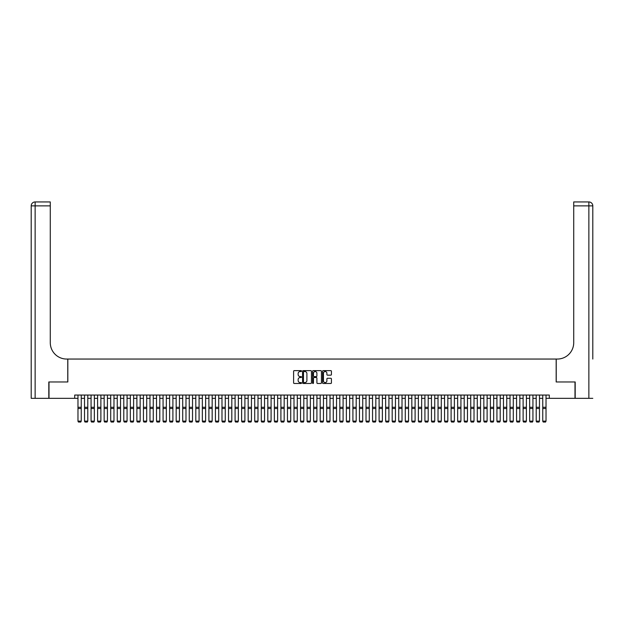 <?xml version="1.0" encoding="UTF-8"?>
<svg xmlns="http://www.w3.org/2000/svg" width="624" height="624" viewBox="0 0 624 624"><rect width="100%" height="100%" fill="white"/><g stroke="black" fill="none" stroke-linecap="round" stroke-linejoin="round"><path stroke-width="0.94" d="M301.525 371.077A0.452 0.452 0 0 0 301.08 370.633L294.247 370.633A0.64 0.64 0 0 0 293.608 371.272L293.608 382.84A0.64 0.64 0 0 0 294.247 383.479L301.08 383.479A0.452 0.452 0 0 0 301.525 383.027A0.452 0.452 0 0 0 301.08 382.582L300.191 382.582A2.059 2.059 0 0 1 298.139 380.523L298.139 379.564A2.059 2.059 0 0 1 300.191 377.504L301.08 377.504A0.452 0.452 0 0 0 301.525 377.052A0.452 0.452 0 0 0 301.08 376.607L300.191 376.607A2.059 2.059 0 0 1 298.139 374.548L298.139 373.581A2.059 2.059 0 0 1 300.191 371.53L301.08 371.53A0.452 0.452 0 0 0 301.525 371.077M330.782 375.157A0.64 0.64 0 0 0 331.422 374.517L331.422 371.272A0.64 0.64 0 0 0 330.782 370.633L323.193 370.633A0.64 0.64 0 0 0 322.553 371.272L322.553 382.84A0.64 0.64 0 0 0 323.193 383.479L330.782 383.479A0.64 0.64 0 0 0 331.422 382.84L331.422 378.916A0.64 0.64 0 0 0 330.782 378.277L327.538 378.277A0.64 0.64 0 0 0 326.89 378.916L326.89 380.858A1.716 1.716 0 0 1 325.174 382.582A1.716 1.716 0 0 1 323.45 380.858L323.45 373.246A1.716 1.716 0 0 1 325.174 371.53A1.716 1.716 0 0 1 326.89 373.246L326.89 374.517A0.64 0.64 0 0 0 327.538 375.157L330.782 375.157M74.701 398.33L49.007 398.33L49.007 381.966L67.829 381.966L67.829 359.05L556.171 359.05L556.171 381.966L574.993 381.966L574.993 398.33L549.299 398.33L549.299 395.054L74.701 395.054L74.701 398.33L77.977 398.33M311.438 371.272A0.64 0.64 0 0 0 310.799 370.633L303.209 370.633A0.64 0.64 0 0 0 302.57 371.272L302.57 382.84A0.64 0.64 0 0 0 303.209 383.479L310.799 383.479A0.64 0.64 0 0 0 311.438 382.84L311.438 371.272M313.201 370.633L320.791 370.633A0.64 0.64 0 0 1 321.43 371.272L321.43 382.84A0.64 0.64 0 0 1 320.791 383.479L317.546 383.479A0.64 0.64 0 0 1 316.898 382.84L316.898 378.144A0.64 0.64 0 0 0 316.259 377.504L314.106 377.504A0.64 0.64 0 0 0 313.459 378.144L313.459 383.027A0.452 0.452 0 0 1 313.014 383.479A0.452 0.452 0 0 1 312.562 383.027L312.562 371.272A0.64 0.64 0 0 1 313.201 370.633M81.245 398.33L84.521 398.33M87.789 398.33L91.065 398.33M94.341 398.33L97.609 398.33M100.885 398.33L104.161 398.33M107.429 398.33L110.705 398.33M113.974 398.33L117.25 398.33M120.526 398.33L123.794 398.33M127.07 398.33L130.346 398.33M133.614 398.33L136.89 398.33M140.158 398.33L143.434 398.33M146.71 398.33L149.978 398.33M153.254 398.33L156.53 398.33M159.799 398.33L163.075 398.33M166.343 398.33L169.619 398.33M172.895 398.33L176.163 398.33M179.439 398.33L182.715 398.33M185.983 398.33L189.259 398.33M192.535 398.33L195.803 398.33M199.079 398.33L202.348 398.33M205.624 398.33L208.9 398.33M212.168 398.33L215.444 398.33M218.72 398.33L221.988 398.33M225.264 398.33L228.532 398.33M231.808 398.33L235.084 398.33M238.352 398.33L241.628 398.33M244.904 398.33L248.173 398.33M251.449 398.33L254.717 398.33M257.993 398.33L261.269 398.33M264.537 398.33L267.813 398.33M271.089 398.33L274.357 398.33M277.633 398.33L280.909 398.33M284.177 398.33L287.453 398.33M290.722 398.33L293.998 398.33M297.274 398.33L300.542 398.33M303.818 398.33L307.094 398.33M310.362 398.33L313.638 398.33M316.906 398.33L320.182 398.33M323.458 398.33L326.726 398.33M330.002 398.33L333.278 398.33M336.547 398.33L339.823 398.33M343.091 398.33L346.367 398.33M349.643 398.33L352.911 398.33M356.187 398.33L359.463 398.33M362.731 398.33L366.007 398.33M369.283 398.33L372.551 398.33M375.827 398.33L379.096 398.33M382.372 398.33L385.648 398.33M388.916 398.33L392.192 398.33M395.468 398.33L398.736 398.33M402.012 398.33L405.28 398.33M408.556 398.33L411.832 398.33M415.1 398.33L418.376 398.33M421.652 398.33L424.921 398.33M428.197 398.33L431.465 398.33M434.741 398.33L438.017 398.33M441.285 398.33L444.561 398.33M447.837 398.33L451.105 398.33M454.381 398.33L457.657 398.33M460.925 398.33L464.201 398.33M467.47 398.33L470.746 398.33M474.022 398.33L477.29 398.33M480.566 398.33L483.842 398.33M487.11 398.33L490.386 398.33M493.654 398.33L496.93 398.33M500.206 398.33L503.474 398.33M506.75 398.33L510.026 398.33M513.295 398.33L516.571 398.33M519.839 398.33L523.115 398.33M526.391 398.33L529.659 398.33M532.935 398.33L536.211 398.33M539.479 398.33L542.755 398.33M546.023 398.33L549.299 398.33M303.919 371.53A0.452 0.452 0 0 0 303.467 371.982L303.467 382.13A0.452 0.452 0 0 0 303.919 382.582L304.855 382.582A2.059 2.059 0 0 0 306.907 380.523L306.907 373.581A2.059 2.059 0 0 0 304.855 371.53L303.919 371.53M316.898 373.277A1.716 1.716 0 0 0 315.182 371.561A1.716 1.716 0 0 0 313.459 373.277L313.459 375.96A0.64 0.64 0 0 0 314.106 376.607L316.259 376.607A0.64 0.64 0 0 0 316.898 375.96L316.898 373.277M77.977 421.247L78.46 422.058L77.977 421.122L81.245 421.122L80.753 422.058L78.46 422.011L80.753 422.058M81.245 395.054L81.245 421.122L80.753 422.011M77.977 395.054L77.977 421.122L78.46 422.011M48.812 381.966L67.759 381.966L67.759 359.05L66.651 359.05A16.364 16.364 0 0 1 50.279 342.685L50.279 205.873L35.131 205.873L35.131 398.33L48.812 398.33L48.812 381.966M35.131 398.33L31.2 398.33L31.2 205.873A3.931 3.931 0 0 1 35.131 201.942L50.279 201.942L50.279 205.873M50.279 201.942L35.131 201.942A3.931 3.931 0 0 0 31.2 205.873L35.131 205.873L35.131 201.942M66.651 359.05A16.364 16.364 0 0 1 50.279 342.685M592.8 398.33L575.188 398.33L575.188 381.966L556.241 381.966L556.241 359.05L557.349 359.05A16.364 16.364 0 0 0 573.721 342.685L573.721 201.942L588.869 201.942A3.931 3.931 0 0 1 592.8 205.873L592.8 359.05M587.894 201.942L573.721 201.942M557.349 359.05A16.364 16.364 0 0 0 573.721 342.685M592.8 205.873A3.931 3.931 0 0 0 588.869 201.942A3.931 3.931 0 0 1 592.8 205.873L573.721 205.873M84.521 421.247L85.012 422.058L84.521 421.122L87.789 421.122L87.298 422.058L85.012 422.011L87.298 422.058M91.065 421.247L91.556 422.058L91.065 421.122L94.341 421.122L93.85 422.058L91.556 422.011L93.85 422.058M97.609 421.247L98.101 422.058L97.609 421.122L100.885 421.122L100.394 422.058L98.101 422.011L100.394 422.058M104.161 421.247L104.645 422.058L104.161 421.122L107.429 421.122L106.938 422.058L104.645 422.011L106.938 422.058M87.789 395.054L87.789 421.122L87.298 422.011M84.521 395.054L84.521 421.122L85.012 422.011M94.341 395.054L94.341 421.122L93.85 422.011M91.065 395.054L91.065 421.122L91.556 422.011M100.885 395.054L100.885 421.122L100.394 422.011M97.609 395.054L97.609 421.122L98.101 422.011M107.429 395.054L107.429 421.122L106.938 422.011M104.161 395.054L104.161 421.122L104.645 422.011M110.705 421.247L111.197 422.058L110.705 421.122L113.974 421.122L113.482 422.058L111.197 422.011L113.482 422.058M113.974 395.054L113.974 421.122L113.482 422.011M110.705 395.054L110.705 421.122L111.197 422.011M117.25 421.247L117.741 422.058L117.25 421.122L120.526 421.122L120.034 422.058L117.741 422.011L120.034 422.058M120.526 395.054L120.526 421.122L120.034 422.011M117.25 395.054L117.25 421.122L117.741 422.011M123.794 421.247L124.285 422.058L123.794 421.122L127.07 421.122L126.578 422.058L124.285 422.011L126.578 422.058M127.07 395.054L127.07 421.122L126.578 422.011M123.794 395.054L123.794 421.122L124.285 422.011M130.346 421.247L130.837 422.058L130.346 421.122L133.614 421.122L133.123 422.058L130.837 422.011L133.123 422.058M133.614 395.054L133.614 421.122L133.123 422.011M130.346 395.054L130.346 421.122L130.837 422.011M136.89 421.247L137.381 422.058L136.89 421.122L140.158 421.122L139.675 422.058L137.381 422.011L139.675 422.058M140.158 395.054L140.158 421.122L139.675 422.011M136.89 395.054L136.89 421.122L137.381 422.011M143.434 421.247L143.926 422.058L143.434 421.122L146.71 421.122L146.219 422.058L143.926 422.011L146.219 422.058M146.71 395.054L146.71 421.122L146.219 422.011M143.434 395.054L143.434 421.122L143.926 422.011M149.978 421.247L150.47 422.058L149.978 421.122L153.254 421.122L152.763 422.058L150.47 422.011L152.763 422.058M153.254 395.054L153.254 421.122L152.763 422.011M149.978 395.054L149.978 421.122L150.47 422.011M156.53 421.247L157.022 422.058L156.53 421.122L159.799 421.122L159.307 422.058L157.022 422.011L159.307 422.058M159.799 395.054L159.799 421.122L159.307 422.011M156.53 395.054L156.53 421.122L157.022 422.011M163.075 421.247L163.566 422.058L163.075 421.122L166.343 421.122L165.859 422.058L163.566 422.011L165.859 422.058M166.343 395.054L166.343 421.122L165.859 422.011M163.075 395.054L163.075 421.122L163.566 422.011M169.619 421.247L170.11 422.058L169.619 421.122L172.895 421.122L172.403 422.058L170.11 422.011L172.403 422.058M172.895 395.054L172.895 421.122L172.403 422.011M169.619 395.054L169.619 421.122L170.11 422.011M176.163 421.247L176.654 422.058L176.163 421.122L179.439 421.122L178.948 422.058L176.654 422.011L178.948 422.058M179.439 395.054L179.439 421.122L178.948 422.011M176.163 395.054L176.163 421.122L176.654 422.011M182.715 421.247L183.206 422.058L182.715 421.122L185.983 421.122L185.492 422.058L183.206 422.011L185.492 422.058M185.983 395.054L185.983 421.122L185.492 422.011M182.715 395.054L182.715 421.122L183.206 422.011M189.259 421.247L189.751 422.058L189.259 421.122L192.535 421.122L192.044 422.058L189.751 422.011L192.044 422.058M192.535 395.054L192.535 421.122L192.044 422.011M189.259 395.054L189.259 421.122L189.751 422.011M195.803 421.247L196.295 422.058L195.803 421.122L199.079 421.122L198.588 422.058L196.295 422.011L198.588 422.058M199.079 395.054L199.079 421.122L198.588 422.011M195.803 395.054L195.803 421.122L196.295 422.011M202.348 421.247L202.839 422.058L202.348 421.122L205.624 421.122L205.132 422.058L202.839 422.011L205.132 422.058M205.624 395.054L205.624 421.122L205.132 422.011M202.348 395.054L202.348 421.122L202.839 422.011M208.9 421.247L209.391 422.058L208.9 421.122L212.168 421.122L211.676 422.058L209.391 422.011L211.676 422.058M212.168 395.054L212.168 421.122L211.676 422.011M208.9 395.054L208.9 421.122L209.391 422.011M215.444 421.247L215.935 422.058L215.444 421.122L218.72 421.122L218.228 422.058L215.935 422.011L218.228 422.058M218.72 395.054L218.72 421.122L218.228 422.011M215.444 395.054L215.444 421.122L215.935 422.011M221.988 421.247L222.479 422.058L221.988 421.122L225.264 421.122L224.773 422.058L222.479 422.011L224.773 422.058M225.264 395.054L225.264 421.122L224.773 422.011M221.988 395.054L221.988 421.122L222.479 422.011M228.532 421.247L229.024 422.058L228.532 421.122L231.808 421.122L231.317 422.058L229.024 422.011L231.317 422.058M231.808 395.054L231.808 421.122L231.317 422.011M228.532 395.054L228.532 421.122L229.024 422.011M235.084 421.247L235.576 422.058L235.084 421.122L238.352 421.122L237.861 422.058L235.576 422.011L237.861 422.058M238.352 395.054L238.352 421.122L237.861 422.011M235.084 395.054L235.084 421.122L235.576 422.011M241.628 421.247L242.12 422.058L241.628 421.122L244.904 421.122L244.413 422.058L242.12 422.011L244.413 422.058M248.173 421.247L248.664 422.058L248.173 421.122L251.449 421.122L250.957 422.058L248.664 422.011L250.957 422.058M254.717 421.247L255.208 422.058L254.717 421.122L257.993 421.122L257.501 422.058L255.208 422.011L257.501 422.058M244.904 395.054L244.904 421.122L244.413 422.011M241.628 395.054L241.628 421.122L242.12 422.011M251.449 395.054L251.449 421.122L250.957 422.011M248.173 395.054L248.173 421.122L248.664 422.011M257.993 395.054L257.993 421.122L257.501 422.011M254.717 395.054L254.717 421.122L255.208 422.011M261.269 421.247L261.76 422.058L261.269 421.122L264.537 421.122L264.046 422.058L261.76 422.011L264.046 422.058M264.537 395.054L264.537 421.122L264.046 422.011M261.269 395.054L261.269 421.122L261.76 422.011M267.813 421.247L268.304 422.058L267.813 421.122L271.089 421.122L270.598 422.058L268.304 422.011L270.598 422.058M271.089 395.054L271.089 421.122L270.598 422.011M267.813 395.054L267.813 421.122L268.304 422.011M274.357 421.247L274.849 422.058L274.357 421.122L277.633 421.122L277.142 422.058L274.849 422.011L277.142 422.058M277.633 395.054L277.633 421.122L277.142 422.011M274.357 395.054L274.357 421.122L274.849 422.011M280.909 421.247L281.393 422.058L280.909 421.122L284.177 421.122L283.686 422.058L281.393 422.011L283.686 422.058M284.177 395.054L284.177 421.122L283.686 422.011M280.909 395.054L280.909 421.122L281.393 422.011M287.453 421.247L287.945 422.058L287.453 421.122L290.722 421.122L290.23 422.058L287.945 422.011L290.23 422.058M290.722 395.054L290.722 421.122L290.23 422.011M287.453 395.054L287.453 421.122L287.945 422.011M293.998 421.247L294.489 422.058L293.998 421.122L297.274 421.122L296.782 422.058L294.489 422.011L296.782 422.058M297.274 395.054L297.274 421.122L296.782 422.011M293.998 395.054L293.998 421.122L294.489 422.011M300.542 421.247L301.033 422.058L300.542 421.122L303.818 421.122L303.326 422.058L301.033 422.011L303.326 422.058M303.818 395.054L303.818 421.122L303.326 422.011M300.542 395.054L300.542 421.122L301.033 422.011M307.094 421.247L307.585 422.058L307.094 421.122L310.362 421.122L309.871 422.058L307.585 422.011L309.871 422.058M310.362 395.054L310.362 421.122L309.871 422.011M307.094 395.054L307.094 421.122L307.585 422.011M313.638 421.247L314.129 422.058L313.638 421.122L316.906 421.122L316.415 422.058L314.129 422.011L316.415 422.058M316.906 395.054L316.906 421.122L316.415 422.011M313.638 395.054L313.638 421.122L314.129 422.011M320.182 421.247L320.674 422.058L320.182 421.122L323.458 421.122L322.967 422.058L320.674 422.011L322.967 422.058M323.458 395.054L323.458 421.122L322.967 422.011M320.182 395.054L320.182 421.122L320.674 422.011M326.726 421.247L327.218 422.058L326.726 421.122L330.002 421.122L329.511 422.058L327.218 422.011L329.511 422.058M330.002 395.054L330.002 421.122L329.511 422.011M326.726 395.054L326.726 421.122L327.218 422.011M333.278 421.247L333.77 422.058L333.278 421.122L336.547 421.122L336.055 422.058L333.77 422.011L336.055 422.058M336.547 395.054L336.547 421.122L336.055 422.011M333.278 395.054L333.278 421.122L333.77 422.011M339.823 421.247L340.314 422.058L339.823 421.122L343.091 421.122L342.607 422.058L340.314 422.011L342.607 422.058M343.091 395.054L343.091 421.122L342.607 422.011M339.823 395.054L339.823 421.122L340.314 422.011M346.367 421.247L346.858 422.058L346.367 421.122L349.643 421.122L349.151 422.058L346.858 422.011L349.151 422.058M349.643 395.054L349.643 421.122L349.151 422.011M346.367 395.054L346.367 421.122L346.858 422.011M352.911 421.247L353.402 422.058L352.911 421.122L356.187 421.122L355.696 422.058L353.402 422.011L355.696 422.058M356.187 395.054L356.187 421.122L355.696 422.011M352.911 395.054L352.911 421.122L353.402 422.011M359.463 421.247L359.954 422.058L359.463 421.122L362.731 421.122L362.24 422.058L359.954 422.011L362.24 422.058M362.731 395.054L362.731 421.122L362.24 422.011M359.463 395.054L359.463 421.122L359.954 422.011M366.007 421.247L366.499 422.058L366.007 421.122L369.283 421.122L368.792 422.058L366.499 422.011L368.792 422.058M369.283 395.054L369.283 421.122L368.792 422.011M366.007 395.054L366.007 421.122L366.499 422.011M372.551 421.247L373.043 422.058L372.551 421.122L375.827 421.122L375.336 422.058L373.043 422.011L375.336 422.058M375.827 395.054L375.827 421.122L375.336 422.011M372.551 395.054L372.551 421.122L373.043 422.011M379.096 421.247L379.587 422.058L379.096 421.122L382.372 421.122L381.88 422.058L379.587 422.011L381.88 422.058M382.372 395.054L382.372 421.122L381.88 422.011M379.096 395.054L379.096 421.122L379.587 422.011M385.648 421.247L386.139 422.058L385.648 421.122L388.916 421.122L388.424 422.058L386.139 422.011L388.424 422.058M388.916 395.054L388.916 421.122L388.424 422.011M385.648 395.054L385.648 421.122L386.139 422.011M392.192 421.247L392.683 422.058L392.192 421.122L395.468 421.122L394.976 422.058L392.683 422.011L394.976 422.058M395.468 395.054L395.468 421.122L394.976 422.011M392.192 395.054L392.192 421.122L392.683 422.011M398.736 421.247L399.227 422.058L398.736 421.122L402.012 421.122L401.521 422.058L399.227 422.011L401.521 422.058M402.012 395.054L402.012 421.122L401.521 422.011M398.736 395.054L398.736 421.122L399.227 422.011M405.28 421.247L405.772 422.058L405.28 421.122L408.556 421.122L408.065 422.058L405.772 422.011L408.065 422.058M408.556 395.054L408.556 421.122L408.065 422.011M405.28 395.054L405.28 421.122L405.772 422.011M411.832 421.247L412.324 422.058L411.832 421.122L415.1 421.122L414.609 422.058L412.324 422.011L414.609 422.058M415.1 395.054L415.1 421.122L414.609 422.011M411.832 395.054L411.832 421.122L412.324 422.011M418.376 421.247L418.868 422.058L418.376 421.122L421.652 421.122L421.161 422.058L418.868 422.011L421.161 422.058M421.652 395.054L421.652 421.122L421.161 422.011M418.376 395.054L418.376 421.122L418.868 422.011M424.921 421.247L425.412 422.058L424.921 421.122L428.197 421.122L427.705 422.058L425.412 422.011L427.705 422.058M428.197 395.054L428.197 421.122L427.705 422.011M424.921 395.054L424.921 421.122L425.412 422.011M431.465 421.247L431.956 422.058L431.465 421.122L434.741 421.122L434.249 422.058L431.956 422.011L434.249 422.058M434.741 395.054L434.741 421.122L434.249 422.011M431.465 395.054L431.465 421.122L431.956 422.011M438.017 421.247L438.508 422.058L438.017 421.122L441.285 421.122L440.794 422.058L438.508 422.011L440.794 422.058M441.285 395.054L441.285 421.122L440.794 422.011M438.017 395.054L438.017 421.122L438.508 422.011M444.561 421.247L445.052 422.058L444.561 421.122L447.837 421.122L447.346 422.058L445.052 422.011L447.346 422.058M447.837 395.054L447.837 421.122L447.346 422.011M444.561 395.054L444.561 421.122L445.052 422.011M451.105 421.247L451.597 422.058L451.105 421.122L454.381 421.122L453.89 422.058L451.597 422.011L453.89 422.058M454.381 395.054L454.381 421.122L453.89 422.011M451.105 395.054L451.105 421.122L451.597 422.011M457.657 421.247L458.141 422.058L457.657 421.122L460.925 421.122L460.434 422.058L458.141 422.011L460.434 422.058M460.925 395.054L460.925 421.122L460.434 422.011M457.657 395.054L457.657 421.122L458.141 422.011M464.201 421.247L464.693 422.058L464.201 421.122L467.47 421.122L466.978 422.058L464.693 422.011L466.978 422.058M467.47 395.054L467.47 421.122L466.978 422.011M464.201 395.054L464.201 421.122L464.693 422.011M470.746 421.247L471.237 422.058L470.746 421.122L474.022 421.122L473.53 422.058L471.237 422.011L473.53 422.058M474.022 395.054L474.022 421.122L473.53 422.011M470.746 395.054L470.746 421.122L471.237 422.011M477.29 421.247L477.781 422.058L477.29 421.122L480.566 421.122L480.074 422.058L477.781 422.011L480.074 422.058M480.566 395.054L480.566 421.122L480.074 422.011M477.29 395.054L477.29 421.122L477.781 422.011M483.842 421.247L484.325 422.058L483.842 421.122L487.11 421.122L486.619 422.058L484.325 422.011L486.619 422.058M487.11 395.054L487.11 421.122L486.619 422.011M483.842 395.054L483.842 421.122L484.325 422.011M490.386 421.247L490.877 422.058L490.386 421.122L493.654 421.122L493.163 422.058L490.877 422.011L493.163 422.058M493.654 395.054L493.654 421.122L493.163 422.011M490.386 395.054L490.386 421.122L490.877 422.011M496.93 421.247L497.422 422.058L496.93 421.122L500.206 421.122L499.715 422.058L497.422 422.011L499.715 422.058M500.206 395.054L500.206 421.122L499.715 422.011M496.93 395.054L496.93 421.122L497.422 422.011M503.474 421.247L503.966 422.058L503.474 421.122L506.75 421.122L506.259 422.058L503.966 422.011L506.259 422.058M506.75 395.054L506.75 421.122L506.259 422.011M503.474 395.054L503.474 421.122L503.966 422.011M510.026 421.247L510.518 422.058L510.026 421.122L513.295 421.122L512.803 422.058L510.518 422.011L512.803 422.058M513.295 395.054L513.295 421.122L512.803 422.011M510.026 395.054L510.026 421.122L510.518 422.011M516.571 421.247L517.062 422.058L516.571 421.122L519.839 421.122L519.355 422.058L517.062 422.011L519.355 422.058M519.839 395.054L519.839 421.122L519.355 422.011M516.571 395.054L516.571 421.122L517.062 422.011M523.115 421.247L523.606 422.058L523.115 421.122L526.391 421.122L525.899 422.058L523.606 422.011L525.899 422.058M526.391 395.054L526.391 421.122L525.899 422.011M523.115 395.054L523.115 421.122L523.606 422.011M529.659 421.247L530.15 422.058L529.659 421.122L532.935 421.122L532.444 422.058L530.15 422.011L532.444 422.058M532.935 395.054L532.935 421.122L532.444 422.011M529.659 395.054L529.659 421.122L530.15 422.011M536.211 421.247L536.702 422.058L536.211 421.122L539.479 421.122L538.988 422.058L536.702 422.011L538.988 422.058M539.479 395.054L539.479 421.122L538.988 422.011M536.211 395.054L536.211 421.122L536.702 422.011M542.755 421.247L543.247 422.058L542.755 421.122L546.023 421.122L545.54 422.058L543.247 422.011L545.54 422.058M546.023 395.054L546.023 421.122L545.54 422.011M542.755 395.054L542.755 421.122L543.247 422.011M81.245 407.277L77.977 407.277M81.245 408.517L77.977 408.517M588.869 398.33L588.869 201.942M87.789 407.277L84.521 407.277M87.789 408.517L84.521 408.517M94.341 407.277L91.065 407.277M94.341 408.517L91.065 408.517M100.885 407.277L97.609 407.277M100.885 408.517L97.609 408.517M107.429 407.277L104.161 407.277M107.429 408.517L104.161 408.517M113.974 407.277L110.705 407.277M113.974 408.517L110.705 408.517M120.526 407.277L117.25 407.277M120.526 408.517L117.25 408.517M127.07 407.277L123.794 407.277M127.07 408.517L123.794 408.517M133.614 407.277L130.346 407.277M133.614 408.517L130.346 408.517M140.158 407.277L136.89 407.277M140.158 408.517L136.89 408.517M146.71 407.277L143.434 407.277M146.71 408.517L143.434 408.517M153.254 407.277L149.978 407.277M153.254 408.517L149.978 408.517M159.799 407.277L156.53 407.277M159.799 408.517L156.53 408.517M166.343 407.277L163.075 407.277M166.343 408.517L163.075 408.517M172.895 407.277L169.619 407.277M172.895 408.517L169.619 408.517M179.439 407.277L176.163 407.277M179.439 408.517L176.163 408.517M185.983 407.277L182.715 407.277M185.983 408.517L182.715 408.517M192.535 407.277L189.259 407.277M192.535 408.517L189.259 408.517M199.079 407.277L195.803 407.277M199.079 408.517L195.803 408.517M205.624 407.277L202.348 407.277M205.624 408.517L202.348 408.517M212.168 407.277L208.9 407.277M212.168 408.517L208.9 408.517M218.72 407.277L215.444 407.277M218.72 408.517L215.444 408.517M225.264 407.277L221.988 407.277M225.264 408.517L221.988 408.517M231.808 407.277L228.532 407.277M231.808 408.517L228.532 408.517M238.352 407.277L235.084 407.277M238.352 408.517L235.084 408.517M244.904 407.277L241.628 407.277M244.904 408.517L241.628 408.517M251.449 407.277L248.173 407.277M251.449 408.517L248.173 408.517M257.993 407.277L254.717 407.277M257.993 408.517L254.717 408.517M264.537 407.277L261.269 407.277M264.537 408.517L261.269 408.517M271.089 407.277L267.813 407.277M271.089 408.517L267.813 408.517M277.633 407.277L274.357 407.277M277.633 408.517L274.357 408.517M284.177 407.277L280.909 407.277M284.177 408.517L280.909 408.517M290.722 407.277L287.453 407.277M290.722 408.517L287.453 408.517M297.274 407.277L293.998 407.277M297.274 408.517L293.998 408.517M303.818 407.277L300.542 407.277M303.818 408.517L300.542 408.517M310.362 407.277L307.094 407.277M310.362 408.517L307.094 408.517M316.906 407.277L313.638 407.277M316.906 408.517L313.638 408.517M323.458 407.277L320.182 407.277M323.458 408.517L320.182 408.517M330.002 407.277L326.726 407.277M330.002 408.517L326.726 408.517M336.547 407.277L333.278 407.277M336.547 408.517L333.278 408.517M343.091 407.277L339.823 407.277M343.091 408.517L339.823 408.517M349.643 407.277L346.367 407.277M349.643 408.517L346.367 408.517M356.187 407.277L352.911 407.277M356.187 408.517L352.911 408.517M362.731 407.277L359.463 407.277M362.731 408.517L359.463 408.517M369.283 407.277L366.007 407.277M369.283 408.517L366.007 408.517M375.827 407.277L372.551 407.277M375.827 408.517L372.551 408.517M382.372 407.277L379.096 407.277M382.372 408.517L379.096 408.517M388.916 407.277L385.648 407.277M388.916 408.517L385.648 408.517M395.468 407.277L392.192 407.277M395.468 408.517L392.192 408.517M402.012 407.277L398.736 407.277M402.012 408.517L398.736 408.517M408.556 407.277L405.28 407.277M408.556 408.517L405.28 408.517M415.1 407.277L411.832 407.277M415.1 408.517L411.832 408.517M421.652 407.277L418.376 407.277M421.652 408.517L418.376 408.517M428.197 407.277L424.921 407.277M428.197 408.517L424.921 408.517M434.741 407.277L431.465 407.277M434.741 408.517L431.465 408.517M441.285 407.277L438.017 407.277M441.285 408.517L438.017 408.517M447.837 407.277L444.561 407.277M447.837 408.517L444.561 408.517M454.381 407.277L451.105 407.277M454.381 408.517L451.105 408.517M460.925 407.277L457.657 407.277M460.925 408.517L457.657 408.517M467.47 407.277L464.201 407.277M467.47 408.517L464.201 408.517M474.022 407.277L470.746 407.277M474.022 408.517L470.746 408.517M480.566 407.277L477.29 407.277M480.566 408.517L477.29 408.517M487.11 407.277L483.842 407.277M487.11 408.517L483.842 408.517M493.654 407.277L490.386 407.277M493.654 408.517L490.386 408.517M500.206 407.277L496.93 407.277M500.206 408.517L496.93 408.517M506.75 407.277L503.474 407.277M506.75 408.517L503.474 408.517M513.295 407.277L510.026 407.277M513.295 408.517L510.026 408.517M519.839 407.277L516.571 407.277M519.839 408.517L516.571 408.517M526.391 407.277L523.115 407.277M526.391 408.517L523.115 408.517M532.935 407.277L529.659 407.277M532.935 408.517L529.659 408.517M539.479 407.277L536.211 407.277M539.479 408.517L536.211 408.517M546.023 407.277L542.755 407.277M546.023 408.517L542.755 408.517"/></g></svg>
